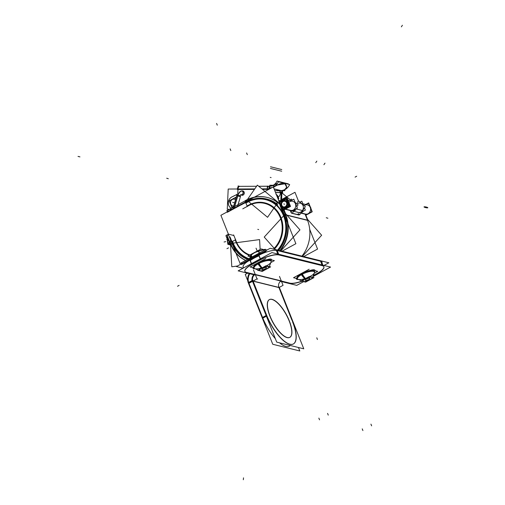 <?xml version="1.0" encoding="UTF-8"?>
<svg xmlns="http://www.w3.org/2000/svg" width="505" height="505" viewBox="0 0 505 505"><rect width="100%" height="100%" fill="white"/><g stroke="black" fill="none" stroke-linecap="round" stroke-linejoin="round"><path stroke-width="0.76" d="M247.677 259.343A31.67 28.072 103.9 0 1 232.452 243.675A31.67 28.072 103.9 0 0 247.677 259.343M245.796 260.365A33.349 29.561 103.9 0 1 231.069 244.42L232.13 243.846L231.069 244.42A33.349 29.561 103.9 0 0 245.796 260.365M230.728 243.454A5.795 2.083 -118.4 0 1 230.671 240.178A5.795 2.083 -118.4 0 0 230.728 243.454M229.036 240.311A3.863 1.635 77.3 0 0 230.362 243.612A3.863 1.635 77.3 0 1 229.036 240.311M229.636 244.559A3.863 1.635 -102.7 0 1 227.553 240.645A3.863 1.635 -102.7 0 0 229.636 244.559M230.526 244.792L229.756 244.597L230.507 244.426L229.756 244.597L230.526 244.792M227.3 238.758L227.521 240.405L228.809 240.115L227.521 240.405L227.3 238.758M228.5 234.73A4.191 3.712 -76.1 0 0 228.127 235.172A4.191 3.712 -76.1 0 1 228.5 234.73M227.49 236.397A4.191 3.712 -76.1 0 0 227.269 238.53L228.247 238.309L227.269 238.53A4.191 3.712 -76.1 0 1 227.49 236.397M250.562 260.081A14.481 4.21 -21.7 0 1 258.541 255.795A14.481 4.21 -21.7 0 0 250.562 260.081M247.829 260.397A14.481 4.21 -21.7 0 1 261.445 253.024A14.481 4.21 -21.7 0 0 247.829 260.397M301.94 256.13A33.349 29.561 -76.1 0 0 307.469 220.161L305.096 214.183L307.469 220.161A33.349 29.561 -76.1 0 1 301.94 256.13M280.262 250.764A33.349 29.561 -76.1 0 0 285.792 214.795L283.381 208.748L285.792 214.795A33.349 29.561 -76.1 0 1 280.262 250.764M278.621 250.354A31.67 28.072 -76.1 0 0 284.41 215.54L280.9 206.715L284.41 215.54L285.464 214.972L284.41 215.54A31.67 28.072 -76.1 0 1 278.621 250.354M298.859 215.016L291.745 213.255L298.859 215.016M298.947 214.265A0.966 0.347 -118.4 0 1 299.048 214.909A0.966 0.347 -118.4 0 0 298.947 214.265M303.404 209.461A4.772 4.229 103.9 0 1 301.958 211.551A4.772 4.229 103.9 0 0 303.404 209.461M280.736 206.305A4.772 4.229 103.9 0 1 280.414 203.938A4.772 4.229 103.9 0 0 280.736 206.305L281.247 206.027M281.19 201.634A4.772 4.229 103.9 0 1 285.205 199.462A4.772 4.229 103.9 0 0 281.19 201.634M286.398 199.765A4.772 4.229 103.9 0 1 288.677 205.484A4.772 4.229 103.9 0 0 286.398 199.765M288.494 205.983A4.772 4.229 103.9 0 1 285.862 208.647A4.772 4.229 103.9 0 0 288.494 205.983M288.027 200.106L292.647 201.255A4.772 4.229 103.9 0 1 295.76 205.497A4.772 4.229 103.9 0 1 292.849 210.288A4.772 4.229 103.9 0 0 295.324 203.547A4.772 4.229 103.9 0 0 289.113 202.107M291.164 210.497L292.717 210.339L291.164 210.497M285.565 209.114L291.114 210.49L285.565 209.114M302.855 203.78L307.476 204.923A4.772 4.229 103.9 0 1 310.588 209.165A4.772 4.229 103.9 0 1 307.684 213.956A4.772 4.229 103.9 0 0 310.203 207.34A4.772 4.229 103.9 0 0 304.155 205.617M305.992 214.17L307.545 214.013L305.992 214.17M300.999 212.933L305.948 214.158L300.999 212.933M290.261 210.516L290.968 212.289L290.261 210.516M291.631 213.205A0.966 0.347 -118.4 0 1 291.063 212.498A0.966 0.347 -118.4 0 0 291.631 213.205M295.987 204.594A4.772 4.229 -76.1 0 0 295.419 203.161A4.772 4.229 -76.1 0 1 295.987 204.594M298.133 212.435L297.988 212.403A4.772 4.229 -76.1 0 0 303.234 208.786A4.772 4.229 -76.1 0 0 300.279 203.143L300.425 203.174M266.823 199.071A33.791 29.959 -76.1 0 0 248.542 201.091A33.791 29.959 -76.1 0 1 276.456 203.534L277.239 202.271L276.456 203.534A33.791 29.959 -76.1 0 0 267.038 199.121M267.227 197.442A35.47 31.443 -76.1 0 0 248.024 199.557A35.47 31.443 -76.1 0 1 277.327 202.126A35.47 31.443 -76.1 0 0 267.442 197.493M246.522 200.428L247.04 200.087L246.522 200.428L246.844 201.249L246.522 200.428M245.14 202.17A5.795 1.685 -21.7 0 1 246.036 200.813A5.795 1.685 -21.7 0 0 245.14 202.17M270.345 186.238A8.938 7.928 -76.1 0 0 273.35 185.348L277.46 183.384L276.469 183.751L276.854 184.199L276.469 183.751L273.35 185.348L273.88 186.705L273.35 185.348A8.938 7.928 -76.1 0 1 270.345 186.238M281.38 182.494L283.696 183.069L281.38 182.494M284.902 183.776L286.701 187.191L284.776 189.533A10.618 9.412 103.9 0 1 281.115 190.593L274.764 190.637L280.029 190.852A1.679 0.757 -90.3 0 1 280.395 192.474L280.363 193.188A4.829 4.28 -76.1 0 1 278.23 197.209A4.829 4.28 -76.1 0 0 280.363 193.188L280.395 192.474A1.679 0.757 -90.3 0 0 280.029 190.852M270.39 187.942A1.679 0.757 89.7 0 0 270.257 187.917A10.618 9.412 -76.1 0 0 272.037 187.607A10.618 9.412 -76.1 0 1 270.276 187.91A1.679 0.757 89.7 0 0 269.563 188.952M281.115 190.593A10.618 9.412 103.9 0 0 284.776 189.533L286.701 187.191C286.12 182.93 283.052 182.172 277.485 184.912L273.931 186.85A10.618 9.412 -76.1 0 1 273.363 187.128A10.618 9.412 -76.1 0 0 273.931 186.85L277.485 184.912L284.864 183.757M268.307 186.421A3.358 1.515 -90.3 0 0 267.322 188.845A3.358 1.515 -90.3 0 1 268.307 186.421L269.064 186.244M238.89 186.402L239.496 186.395A3.358 1.515 89.7 0 0 238.032 188.99A3.358 1.515 89.7 0 1 239.667 186.414M238 189.381L237.842 192.834L238 189.381L254.495 189.299L238 189.381M267.259 189.943L267.29 189.23L267.259 189.943A4.829 4.28 -76.1 0 1 267.24 190.208A4.829 4.28 -76.1 0 0 267.259 189.943M237.236 194.229L236.832 194.545L237.236 194.229M236.738 194.595L232.243 196.792L236.738 194.595M231.928 196.95A6.275 5.561 -76.1 0 0 228.342 202.625A6.275 5.561 -76.1 0 0 231.34 208.312A6.275 5.561 -76.1 0 1 228.342 202.625A6.275 5.561 -76.1 0 1 231.928 196.95M238.025 195.296A5.789 2.676 107.9 0 1 242.046 191.054A1.932 1.711 -76.1 0 0 241.832 190.985A2.222 1.97 103.9 0 1 242.817 190.928A2.222 1.97 -76.1 0 0 241.781 190.972M242.842 190.934A2.222 1.97 103.9 0 1 241.775 195.246M241.239 195.031A2.222 1.97 -76.1 0 0 241.731 195.233A2.222 1.97 103.9 0 1 241.251 195.018A2.222 1.97 103.9 0 0 244.294 193.08A2.222 1.97 103.9 0 0 241.832 190.985A1.932 1.711 -76.1 0 0 241.649 190.947M284.46 208.161A4.002 3.548 -76.1 0 0 287.37 206.589A4.002 3.548 -76.1 0 1 284.46 208.161M286.865 200.933A4.002 3.548 103.9 0 1 287.932 202.41A4.002 3.548 -76.1 0 1 288.21 204.31A4.002 3.548 -76.1 0 0 287.932 202.41A1.105 0.322 158.3 0 0 287.459 202.429M281.279 205.737A3.686 3.27 -76.1 0 0 285.609 207.378A3.686 3.27 -76.1 0 0 287.326 202.461A3.686 3.27 103.9 0 0 282.996 200.82A3.686 3.27 103.9 0 0 281.279 205.737A3.686 3.27 103.9 0 1 282.996 200.82A3.686 3.27 103.9 0 1 287.326 202.461A3.686 3.27 -76.1 0 1 285.609 207.378A3.686 3.27 -76.1 0 1 281.279 205.737M230.728 204.089A3.478 3.08 -76.1 0 0 233.67 205.983A3.478 3.08 -76.1 0 1 230.728 204.089A3.478 3.08 103.9 0 1 231.675 199.936A3.478 3.08 103.9 0 1 235.475 199.696A3.478 3.08 103.9 0 0 231.675 199.936A3.478 3.08 103.9 0 0 230.728 204.089M243.082 266.855L243.145 267.019A14.481 4.21 -21.7 0 1 250.095 260.056L258.812 255.341A14.481 4.21 -21.7 0 1 276.355 250.373A14.481 4.21 -21.7 0 0 258.812 255.341L250.095 260.056A14.481 4.21 -21.7 0 0 243.846 267.77M321.483 261.609A14.481 4.21 -21.7 0 1 322.133 262.329L322.07 262.158M322.038 264.974L320.561 261.249L277.195 250.518L320.561 261.249L322.038 264.974L320.492 261.079M252.98 268.136A5.309 1.547 -21.7 0 1 253.693 266.817A5.309 1.547 -21.7 0 0 254.564 268.597A5.309 1.547 -21.7 0 1 253.018 268.218M271.583 259.576A5.309 1.547 -21.7 0 1 270.92 260.744A5.309 1.547 -21.7 0 0 266.69 259.785A5.309 1.547 -21.7 0 1 271.557 259.494M246.642 272.441L255.101 274.537L246.642 272.441M281.329 281.026L289.592 283.071L281.329 281.026M289.794 283.122A14.481 4.21 158.3 0 0 301.655 281.197A14.481 4.21 158.3 0 1 289.794 283.122M313.813 275.25L316.515 273.786L313.813 275.25M323.194 265.901A14.481 4.21 158.3 0 1 316.887 273.584A14.481 4.21 158.3 0 0 323.844 266.615A14.481 4.21 158.3 0 0 323.194 265.901L278.103 254.76M322.266 265.542L278.905 254.81L322.266 265.542M244.887 271.393A14.481 4.21 158.3 0 0 246.427 272.391A14.481 4.21 158.3 0 1 251.806 264.349L260.517 259.633A14.481 4.21 158.3 0 1 278.066 254.665A14.481 4.21 158.3 0 0 260.517 259.633L251.806 264.349A14.481 4.21 158.3 0 0 244.856 271.311M296.34 278.867A5.309 1.547 -21.7 0 1 297.06 277.548A5.309 1.547 -21.7 0 0 297.931 279.328A5.309 1.547 -21.7 0 1 296.385 278.949M314.95 270.308A5.309 1.547 -21.7 0 1 314.28 271.475A5.309 1.547 -21.7 0 0 310.057 270.51A5.309 1.547 -21.7 0 1 314.924 270.225M252.847 280.976A4.829 4.28 103.9 0 1 254.918 274.644A4.829 4.28 103.9 0 0 252.847 280.976M248.889 283.116A9.652 8.56 103.9 0 1 249.767 273.729A9.652 8.56 103.9 0 0 248.889 283.116L252.462 281.184M289.195 346.222L289.346 346.14A28.962 10.428 -118.4 0 1 279.568 342.832A28.962 10.428 -118.4 0 0 290.236 345.477M275.332 338.647A28.962 10.428 -118.4 0 1 262.827 318.137A28.962 10.428 -118.4 0 0 275.332 338.647M262.55 317.449L248.99 283.381L262.55 317.449L266.122 315.511L262.55 317.449M278.93 287.572L291.877 320.113L278.93 287.572M293.31 343.993A28.962 10.428 -118.4 0 1 266.785 315.991A28.962 10.428 -118.4 0 0 289.939 344.315A28.962 10.428 -118.4 0 0 292.528 321.742A28.962 10.428 -118.4 0 1 293.386 343.955M266.507 315.303L252.91 281.134L266.507 315.303M289.737 337.397A21.456 7.726 -118.4 0 1 269.885 316.143A21.456 7.726 -118.4 0 1 269.304 299.654M269.38 299.616A21.456 7.726 -118.4 0 1 289.157 320.909A21.456 7.726 -118.4 0 1 289.813 337.353M278.867 287.414A4.829 4.28 103.9 0 1 280.938 281.083A4.829 4.28 103.9 0 0 278.867 287.414L253.112 281.039L278.867 287.414M314.501 272.025A9.172 2.664 -21.7 0 0 301.864 274.398A9.172 2.664 158.3 0 0 297.458 278.81L297.11 277.933A9.172 2.664 158.3 0 1 301.517 273.527A9.172 2.664 -21.7 0 1 314.154 271.153L314.501 272.025A9.172 2.664 -21.7 0 1 314.552 272.454L312.677 277.27L314.565 272.321M297.464 278.823A9.172 2.664 158.3 0 0 297.716 279.151L302.83 281.436L297.615 279.069M304.048 281.544A4.905 1.427 158.3 0 1 305.323 278.754A4.905 1.427 -21.7 0 1 310.733 277.056A4.905 1.427 -21.7 0 1 311.591 278.539M311.534 278.596A4.905 1.427 -21.7 0 1 309.729 279.846A4.905 1.427 158.3 0 1 304.13 281.544M308.725 279.593L309.994 278.444L308.725 279.593L306.238 280.471L308.725 279.593M310.019 278.425L308.883 278.141L310.019 278.425M308.801 278.135L306.365 278.994L308.801 278.135M306.295 279.038L305.039 280.174L306.295 279.038L308.89 278.141M305.083 280.187L306.238 280.471L305.083 280.187M271.141 261.293A9.172 2.664 -21.7 0 0 258.497 263.667A9.172 2.664 158.3 0 0 254.097 268.079L253.75 267.208A9.172 2.664 158.3 0 1 258.15 262.796A9.172 2.664 -21.7 0 1 270.794 260.422L271.141 261.293A9.172 2.664 -21.7 0 1 271.185 261.723L269.31 266.539L271.204 261.59M254.103 268.092A9.172 2.664 158.3 0 0 254.35 268.42L259.469 270.705L254.255 268.338M260.687 270.813A4.905 1.427 158.3 0 1 261.956 268.022A4.905 1.427 -21.7 0 1 267.372 266.324A4.905 1.427 -21.7 0 1 268.231 267.808M268.174 267.865A4.905 1.427 -21.7 0 1 266.362 269.114A4.905 1.427 158.3 0 1 260.763 270.813M265.359 268.862L266.627 267.719L265.359 268.862L262.871 269.739L265.359 268.862M265.523 267.41L266.653 267.694L265.523 267.41L262.935 268.325M265.441 267.404L263.004 268.262L265.441 267.404M262.928 268.313L261.678 269.443L262.928 268.313M261.716 269.455L262.871 269.739L261.716 269.455M251.004 257.853L250.903 255.934L251.004 257.853M251.982 257.001L251.193 255.012L254.653 252.538L263.149 249.861M247.614 259.381A31.67 28.072 -76.1 0 1 231.751 242.873L232.439 243.044M260.144 249.451L259.576 239.597L230.45 243.492L231.801 266.779L237.432 266.028M230.356 243.58A33.349 29.561 -76.1 0 0 245.708 260.41M232.104 243.782L228.254 234.118L233.865 235.507M230.722 244.527L226.878 234.863L228.733 235.324M230.501 244.306L229.327 244.016L228.727 239.515M227.395 241.011A3.863 1.635 -102.7 0 1 227.282 240.222M229.857 242.356A3.863 1.635 -102.7 0 1 229.661 241.863M229.403 244.609L230.501 244.363M230.539 245.02L227.843 244.351L227.029 238.24M227.098 238.707A4.191 3.712 103.9 0 1 227.37 236.1M227.919 235.122A4.191 3.712 103.9 0 1 228.418 234.554M228.614 239.231L227.54 239.812M228.304 234.345L227.2 234.945M226.96 235.071L225.886 235.652L227.086 238.676M227.023 238.341L227.338 240.689L229.251 240.26M227.237 238.291L228.159 238.089M258.629 256.01A14.481 4.21 158.3 0 0 250.65 260.296M255.12 255.315A14.481 4.21 158.3 0 0 251.768 257.127M242.274 263.402L240.834 263.048L265.561 249.659L266.993 250.019M241.434 264.538L266.154 251.155M285.06 213.962A33.349 29.561 103.9 0 1 279.827 250.657M302.489 256.262L321.641 235.242L307.261 219.012M283.696 214.745A31.67 28.072 103.9 0 1 278.186 250.246M284.062 215.648L280.218 205.983M299.194 214.941L291.802 213.116M298.935 214.859A0.966 0.347 61.6 0 0 299.175 214.896A0.966 0.347 61.6 0 0 299.105 214.057L299.231 214.373M297.281 214.467L298.689 213.71M301.529 212.169L305.367 210.093L304.49 207.883M299.989 202.164L301.82 201.173L303.309 204.916M283.999 207.151A3.087 2.74 -76.1 0 0 286.935 204.443A3.087 2.74 -76.1 0 0 284.959 201.078A3.087 2.74 -76.1 0 0 282.049 202.316A3.087 2.74 -76.1 0 0 281.803 205.724A3.087 2.74 -76.1 0 1 282.049 202.316A3.087 2.74 -76.1 0 1 284.959 201.078A3.087 2.74 -76.1 0 1 286.935 204.443A3.087 2.74 -76.1 0 1 283.999 207.151M282.314 210.875L290.539 206.419L286.991 197.499L283.236 199.532M280.004 205.074L278.766 201.956L281.872 200.27M291.77 210.774L299.894 212.782L291.77 210.774M283.879 208.817A4.772 4.229 -76.1 0 0 288.412 204.645A4.772 4.229 -76.1 0 0 285.363 199.45A4.772 4.229 -76.1 0 0 280.868 201.362A4.772 4.229 -76.1 0 0 280.496 206.621A4.772 4.229 -76.1 0 1 280.868 201.362A4.772 4.229 -76.1 0 1 285.363 199.45A4.772 4.229 -76.1 0 1 288.412 204.645A4.772 4.229 -76.1 0 1 283.879 208.817M307.779 214.189A4.772 4.229 -76.1 0 0 309.079 213.489A4.772 4.229 -76.1 0 1 307.779 214.189M310.973 208.647A4.772 4.229 -76.1 0 0 310.139 206.564A4.772 4.229 -76.1 0 1 310.973 208.647M290.741 211.715L297.388 208.117L293.841 199.197L290.861 200.813M292.919 210.503L291.12 210.724M285.066 209.228L291.29 210.768M290.526 210.579L291.252 212.397M291.095 211.974A0.966 0.347 61.6 0 0 292.041 213.148M287.048 215.3L307.993 220.483M285.439 214.903L281.594 205.238M307.52 219.303L305.891 215.212M307.753 220.268L305.361 214.253M305.569 215.389L312.223 211.784L308.669 202.865L305.689 204.481M307.747 214.177L305.948 214.391M300.86 213.135L306.118 214.436M284.296 215.862L286.07 214.903L283.583 208.641M280.647 206.09L281.159 205.813M275.263 249.527L264.229 237.072L285.129 214.139M280.805 250.897L299.957 229.876L285.577 213.647M290.097 200.624L291.158 199.084L292.3 200.03M292.534 212.845L294.844 209.493M296.807 206.652L298.083 204.815L295.09 202.341M297.382 202.423L298.442 200.889L305.367 206.621L299.818 214.644M277.883 204.91A33.791 29.959 -76.1 0 0 266.602 199.014A33.791 29.959 -76.1 0 0 245.935 202.107M247.425 199.532L257.367 185.139L277.99 202.215L267.568 217.302L246.945 200.22M248.043 199.418L248.63 201.179M246.434 200.346L246.806 201.274M246.566 200.251L246.945 201.198M246.08 202.145L227.294 212.315M290.52 200.005L281.91 192.872M278.848 203.572A35.47 31.443 -76.1 0 0 267.006 197.386A35.47 31.443 -76.1 0 0 245.31 200.63M245.455 200.668L226.701 210.819L228.393 211.241M227.667 200.523L227.692 199.911M238.846 186.364L256.578 186.276M258.73 186.263L267.379 186.219M267.928 186.219L270.2 186.206M269.424 186.206A8.938 7.928 -76.1 0 0 277.056 181.068L288.33 183.858A8.938 7.928 -76.1 0 1 288.172 184.18M284.87 189.596L284.82 190.701L280.477 190.726M280.635 190.726L279.966 190.839M281.197 192.784L282.611 192.765A3.358 1.515 -90.3 0 0 282.44 190.713M280.774 200.87L281.178 192.083M278.217 197.171A4.829 4.28 -76.1 0 0 280.319 193.068M281.556 200.447L281.935 192.266M280.351 192.355L280.307 193.282M279.903 192.468L279.978 190.909M275.547 192.607L281.853 192.575A1.679 0.757 -90.3 0 0 281.38 190.72M268.957 187.879L270.125 187.873M281.399 190.663L274.051 188.845M271.103 188.119L270.781 188.037M269.31 187.879A10.618 9.412 -76.1 0 0 272.631 187.292M273.312 186.995A10.618 9.412 -76.1 0 0 278.388 181.756L289.662 184.546A10.618 9.412 -76.1 0 1 284.87 189.646M273.723 188.024L274.108 185.234L269.765 185.259L269.72 186.149M269.973 188.043L271.254 188.037M269.79 188.043L269.878 186.149L268.25 186.351M239.717 186.395L238.114 185.922L237.95 189.482M237.956 189.261L237.786 192.929M232.035 209.266L227.256 209.291L228.197 189.04L254.76 188.908M261.874 188.87L268.073 188.838L268.035 189.779M267.214 189.823A4.829 4.28 103.9 0 1 267.183 190.24M267.202 190.044L267.246 189.11M267.233 189.331L267.385 186.086L268.679 186.402M270.472 186.276A3.358 1.515 89.7 0 0 270.244 186.238A3.358 1.515 89.7 0 0 268.748 189.337L262.474 189.369M254.419 189.407L237.394 189.495M238.063 186.951A3.358 1.515 89.7 0 0 237.426 188.996M228.02 209.291L231.681 209.461M268.83 189.028L268.818 189.356M237.792 192.765L237.691 193.39M237.306 194.09L236.643 194.602M236.782 194.532L231.782 196.982M231.328 208.319A6.275 5.561 103.9 0 1 228.304 202.436A6.275 5.561 103.9 0 1 232.212 196.786M241.731 195.233A2.222 1.97 -76.1 0 0 244.243 192.929M244.231 193.207A2.222 1.97 -76.1 0 0 242.798 190.922M239.888 186.358L239.452 186.25M276.437 183.662L276.885 184.161M277.599 184.969L273.868 187.001M276.753 184.319L276.248 183.732M277.39 185.064L284.94 183.801L286.764 187.38M284.706 189.684L286.764 187.241M234.282 208.047A200.813 92.737 107.9 0 1 238.007 195.29L236.927 194.911L232.893 208.805L236.725 195.568L239.433 196.35M240.614 196.047L237.805 195.227A200.813 92.737 107.9 0 0 234.023 208.193M241.447 194.804A1.932 1.711 -71 0 0 242.173 191.079M241.87 190.991A5.789 2.676 107.9 0 0 237.823 195.233M240.973 194.747A1.932 0.896 107.9 0 0 239.787 195.751M240.904 194.734A1.932 1.711 -76.1 0 0 241.314 194.779M241.491 194.76A1.932 1.711 -76.1 0 0 241.832 190.985L241.832 190.985M286.524 202.631A2.897 2.569 103.9 0 1 286.215 205.775A2.897 2.569 103.9 0 1 283.52 206.892A2.897 2.569 103.9 0 1 281.777 205.2M281.91 205.522A2.897 2.569 103.9 0 1 282.213 202.385A2.897 2.569 103.9 0 1 284.908 201.268A2.897 2.569 103.9 0 1 286.651 202.959M306.125 204.588L308.523 203.294L309.887 206.722M310.48 208.211L311.844 211.639L308.681 213.356M306.68 214.436L305.456 215.098M284.246 208.906L282.712 209.739L279.757 202.328L286.587 198.629L289.535 206.046L284.473 208.786M287.863 202.196A1.105 0.347 154.8 0 0 287.377 202.221M287.181 202.278A3.642 3.232 103.9 0 1 285.571 207.334A3.642 3.232 103.9 0 1 281.216 205.51M288.039 202.644L287.547 202.644M281.38 205.914A3.642 3.232 103.9 0 1 282.996 200.857A3.642 3.232 103.9 0 1 287.345 202.682M286.089 198.983L288.809 205.813L282.516 209.221L279.795 202.391L286.089 198.983M232.054 207.991L229.207 200.839L235.797 197.272L236.031 197.853M238.341 203.666L238.619 204.367M230.57 204.052L230.734 204.462M233.682 205.945A3.44 3.049 103.9 0 1 230.671 203.875M230.823 204.26A3.44 3.049 103.9 0 1 231.618 200.024A3.44 3.049 103.9 0 1 235.469 199.74M233.531 206.476L231.89 207.359L229.333 200.933L235.267 197.726L235.721 198.875M281.601 199.538L294.97 192.298L298.411 200.939M309.71 229.339L317.563 249.072L303.713 256.565M247.273 201.59L241.182 204.891M228.399 234.15L220.893 215.3L273.287 186.932L295.88 243.707L282.036 251.2M233.133 246.055L240.437 264.399M241.826 267.896L242.141 268.692M244.792 203.086A31.278 27.731 103.9 0 1 265.737 199.096A31.278 27.731 103.9 0 1 277.971 250.196M248.201 259.059A31.278 27.731 103.9 0 1 231.631 240.677M278.211 198.219A0.385 0.354 105.3 0 1 278.028 198.844M277.883 198.137A0.385 0.328 102.8 0 1 277.914 198.56M278.798 198.654L277.605 195.612A4.526 0.322 6 0 0 276.986 195.391L277.971 198.358A6.028 0.436 6 0 1 278.798 198.654A6.028 0.436 6 0 1 278.779 198.699M276.62 195.315A4.526 0.322 6 0 1 277.239 195.454L278.312 198.44A6.028 0.436 6 0 0 277.819 198.326M276.311 194.532A1.932 1.761 105.3 0 1 277.321 195.688M276.336 194.595A1.932 1.654 102.8 0 1 277.056 195.618M229.983 236.877L232.609 243.486M236.258 241.51L233.626 234.907M246.699 206.829A26.841 23.792 103.9 0 1 264.67 203.408A26.841 23.792 103.9 0 1 281.689 222.497A26.841 23.792 103.9 0 1 273.457 249.079M249.95 254.975A26.841 23.792 103.9 0 1 235.412 239.086M242.754 208.836L248.845 205.535M243.05 268.199L236.441 266.564L270.213 248.277L328.843 262.783L323.939 265.441M254.634 266.318A5.309 1.547 158.3 0 0 253.043 268.3A5.309 1.547 158.3 0 0 254.773 268.755M270.983 260.915A5.309 1.547 158.3 0 0 271.627 259.658A5.309 1.547 158.3 0 0 264.039 261.18M254.002 274.777L238.145 270.857L271.924 252.569L330.548 267.076L313.195 276.469M303.65 281.639L296.776 285.363L281.064 281.474M314.344 271.646A5.309 1.547 158.3 0 0 314.987 270.39A5.309 1.547 158.3 0 0 307.4 271.911M298 277.049A5.309 1.547 158.3 0 0 296.41 279.031A5.309 1.547 158.3 0 0 298.133 279.48M252.248 264.311A14.481 4.21 158.3 0 0 244.919 271.482A14.481 4.21 158.3 0 0 246.705 272.605M260.403 258.806L258.92 255.082M260.757 259.703L251.698 264.607M251.339 263.711L249.855 259.987M279.17 255.025A14.481 4.21 158.3 0 0 260.214 259.999M322.91 265.188L321.363 261.293M277.807 254.028L276.26 250.133M316.578 273.95A14.481 4.21 158.3 0 0 323.907 266.785A14.481 4.21 158.3 0 0 322.121 265.655M313.693 275.515L317.134 273.653M289.662 283.236A14.481 4.21 158.3 0 0 301.965 281.272M245.626 272.34L290.722 283.501L245.626 272.34M253.485 269.986L257.032 278.911L248.795 283.374M247.576 273.186L245.247 274.449L247.785 280.824M249.249 273.603A9.652 8.56 -76.1 0 0 248.479 283.255M247.886 281.79L272.757 344.271L299.812 350.969L298.436 347.503M278.747 286.644L292.957 322.348M266.047 313.611A28.962 10.428 61.6 0 0 293.462 343.911A28.962 10.428 61.6 0 0 292.01 320.037M248.46 282.516L252.727 280.206L266.937 315.909L262.669 318.219M251.85 279.644L276.715 342.125L303.776 348.822L279.448 287.705L252.399 281.007A4.829 4.28 -76.1 0 1 254.4 274.512M254.735 274.329L281.79 281.026M279.322 287.37A4.829 4.28 -76.1 0 0 279.454 287.705M279.499 276.424L283.052 285.35L278.937 287.585M289.769 322.02A21.456 7.726 61.6 0 0 269.455 299.572A21.456 7.726 61.6 0 0 270.529 317.26M269.575 314.861A21.456 7.726 61.6 0 0 289.889 337.308A21.456 7.726 61.6 0 0 288.816 319.627M309.174 269.247L293.525 277.725L297.344 278.665M315.006 270.693L317.746 271.368L314.445 273.154M302.293 274.032L301.984 273.237M302.356 274.177A9.172 2.664 158.3 0 0 297.47 278.842A9.172 2.664 158.3 0 0 297.912 279.309M314.52 272.7A9.172 2.664 158.3 0 0 314.514 272.056A9.172 2.664 158.3 0 0 301.409 274.688A10.302 4.274 -119.7 0 0 305.146 278.949A4.797 1.395 158.3 0 1 310.613 277.157A4.797 1.395 158.3 0 1 311.478 278.653A4.797 1.395 158.3 0 1 309.445 280.016M301.352 274.543L301.037 273.748M301.397 274.657A10.302 4.274 -119.7 0 1 301.327 274.55A9.229 2.683 158.3 0 1 310.203 271.292A9.229 2.683 158.3 0 1 314.571 272.29M309.944 279.745A4.797 1.395 158.3 0 1 304.206 281.544A4.797 1.395 158.3 0 1 305.645 278.684A10.302 3.131 -117.3 0 1 302.28 274.038A9.229 2.683 158.3 0 0 297.59 279.044M309.42 276.462L301.049 280.995L305.632 282.131L314.003 277.599L309.42 276.462M308.713 279.65L310.057 278.432M306.2 280.521L308.789 279.612M305.033 280.206L306.276 280.509M306.371 279.012L305.026 280.231M310.057 278.463L308.814 278.154M265.813 258.516L250.158 266.993L253.983 267.934M271.646 259.961L274.379 260.637L271.078 262.423M258.932 263.301L258.617 262.505M258.989 263.446A9.172 2.664 158.3 0 0 254.11 268.111A9.172 2.664 158.3 0 0 254.545 268.578M271.153 261.969A9.172 2.664 158.3 0 0 271.153 261.325A9.172 2.664 158.3 0 0 258.049 263.957A10.302 4.274 -119.7 0 0 261.786 268.218A4.797 1.395 158.3 0 1 267.252 266.425A4.797 1.395 158.3 0 1 268.117 267.921A4.797 1.395 158.3 0 1 266.084 269.285M257.986 263.812L257.67 263.017M258.03 263.926A10.302 4.274 -119.7 0 1 257.967 263.818A9.229 2.683 158.3 0 1 266.842 260.561A9.229 2.683 158.3 0 1 271.204 261.558M266.577 269.014A4.797 1.395 158.3 0 1 260.845 270.813A4.797 1.395 158.3 0 1 262.278 267.953A10.302 3.131 -117.3 0 1 258.913 263.307A9.229 2.683 158.3 0 0 254.23 268.319M266.053 265.731L257.683 270.263L262.265 271.4L270.636 266.867L266.053 265.731M265.352 268.919L266.697 267.7M262.834 269.79L265.422 268.881M261.666 269.474L262.909 269.777M263.01 268.281L261.666 269.5M266.69 267.732L265.447 267.423M250.903 255.909L249.962 256.818A8.945 2.601 -21.7 0 0 250.613 257.752M264.652 249.805L261.11 248.933L247.923 256.067L250.007 256.584M254.533 252.601L254.154 252.992A8.945 2.601 -21.7 0 1 262.821 249.937L261.988 249.975M265.428 249.337L265.693 249.697M265.561 249.659L265.409 249.281L263.793 249.596M259.45 252.967L258.131 250.486L259.179 253.112M261.729 250.013L262.524 249.988A8.945 2.601 -21.7 0 1 264.001 249.817A8.945 2.601 -21.7 0 1 265.22 249.849M251.736 256.83L251.326 257.367M252.001 256.988L250.96 254.368L251.837 257.083M250.897 255.984L249.956 256.906A8.945 2.601 -21.7 0 1 251.389 254.836A8.945 2.601 -21.7 0 1 254.463 252.822L254.798 252.456M258.421 250.385L250.815 254.501M285.792 208.376L285.666 207.927L285.792 208.376M286.827 215.054L307.905 220.268M226.96 248.7L228.544 247.841M224.075 242.002L225.779 241.617M227.307 240.456L228.954 240.083M226.751 239.408L228.336 238.549M273.912 247.715L274.562 249.35M302.886 211.791L301.302 212.649M295.772 210.03L294.188 210.888M297.218 212.119A4.772 4.229 -76.1 0 0 303.391 207.315A4.772 4.229 -76.1 0 0 296.927 203.862M248.454 200.82L247.911 199.424M324.986 163.128L323.907 164.693M230.141 148.874L230.823 150.591M246.623 152.952L247.305 154.669M316.831 161.114L315.758 162.673M302.602 210.56L295.93 208.906M275.503 192.5L279.953 192.481L275.503 192.5M280.546 190.606L274.114 189.015L280.546 190.606M270.907 188.22L270.175 188.043L270.907 188.22M269.809 186.383L269.739 187.873L269.809 186.383M262.341 189.255L267.24 189.23L262.341 189.255M270.232 177.375L271.097 177.59L270.232 177.375M270.427 168.443L281.702 171.227M280.578 190.612L281.184 190.612M270.503 166.77L281.777 169.56M234.15 208.123A200.82 92.737 -72.1 0 1 237.703 195.921L240.412 196.704L237.602 206.255L240.38 196.824M237.924 195.265A5.795 2.676 -72.1 0 1 241.952 191.016M242.002 191.029A1.932 1.711 103.9 0 1 241.459 194.785A1.932 1.711 103.9 0 0 241.901 190.997L242.04 191.035M168.316 178.751L166.688 178.221L168.316 178.751M78.224 156.462L79.954 156.891M79.752 156.828L78.022 156.398M327.897 218.242L326.268 217.712L327.897 218.242M426.977 207.252A1.932 0.347 12.4 0 0 424.295 206.798A1.932 0.347 12.4 0 0 425.077 207.467M424.875 207.397A1.932 0.347 12.4 0 0 427.558 207.852A1.932 0.347 12.4 0 0 426.776 207.189M283.778 203.969L284.65 204.184L283.778 203.969M233.575 202.543L232.71 202.328L233.575 202.543M233.922 202.631L233.057 202.417L233.922 202.631M247.526 202.208L245.941 203.067L247.103 205.983L248.687 205.125A27.421 24.309 103.9 0 1 279.208 213.861A27.421 24.309 103.9 0 1 274.221 249.268A27.421 24.309 103.9 0 0 279.208 213.861A27.421 24.309 103.9 0 0 248.687 205.125L247.103 205.983L245.941 203.067L247.526 202.208A30.704 27.219 -76.1 0 1 281.178 211.115A30.704 27.219 -76.1 0 1 277.554 250.095A30.704 27.219 -76.1 0 0 281.178 211.115A30.704 27.219 -76.1 0 0 247.526 202.208M233.203 243.139A30.704 27.219 -76.1 0 0 248.902 258.68A30.704 27.219 -76.1 0 1 233.203 243.139L232.515 241.422L233.203 243.139M235.21 239.963L232.515 241.422L235.21 239.963L235.892 241.68L235.21 239.963M249.287 255.328A27.421 24.309 103.9 0 1 235.892 241.68A27.421 24.309 103.9 0 0 249.287 255.328M277.99 198.743A0.385 0.341 -76.1 0 0 278.135 198.396M277.163 195.536A4.583 0.328 -174 0 0 276.671 195.429A4.583 0.328 -174 0 1 277.163 195.536L278.116 198.288A5.972 0.429 -174 0 0 277.775 198.206A5.972 0.429 -174 0 1 278.116 198.288A5.972 0.429 -174 0 1 278.747 198.534L277.649 195.725A4.583 0.328 -174 0 0 277.163 195.536M277.119 195.422A1.932 1.711 -76.1 0 0 276.317 194.551A1.932 1.742 104.6 0 1 277.264 195.669M177.52 286.253L179.105 285.394M317.443 339.512L316.761 337.794M247.633 202.151L245.84 203.124M258.648 229.567L257.784 229.352L258.648 229.567M401.368 26.853L402.403 25.25L401.368 26.853M243.517 477.837L243.315 479.75L243.517 477.837M278.135 198.2A0.385 0.347 104.5 0 1 278.009 198.8M235.936 241.794L235.166 239.85M356.681 176.251L355.097 177.11M235.311 239.907L232.414 241.478M232.47 241.308L233.247 243.252M216.601 123.441L217.283 125.158M245.897 202.953L247.147 206.097M247.002 206.04L248.795 205.068M251.515 263.616L250.095 260.056L251.515 263.616M260.226 258.901L258.743 255.177M278.678 254.242L277.195 250.518L278.678 254.242M269.885 316.143A21.456 7.726 -118.4 0 1 271.93 299.446A21.456 7.726 -118.4 0 1 289.157 320.909A21.456 7.726 -118.4 0 1 287.111 337.599A21.456 7.726 -118.4 0 1 269.885 316.143M255.315 274.587L281.121 280.976L255.315 274.587M319.545 419.844L318.863 418.127M328.263 415.123L327.575 413.406M371.623 425.854L370.941 424.137M362.912 430.576L362.23 428.859M257.02 278.88L257.676 279.044L257.02 278.88M252.33 280.843L279.385 287.541M301.517 273.527L301.813 274.284M304.446 278.773A9.172 2.664 158.3 0 1 297.514 278.918A9.172 2.664 158.3 0 1 301.864 274.398A9.172 2.664 -21.7 0 1 313.504 271.343A9.172 2.664 -21.7 0 1 310.102 276.437M301.876 274.43A10.302 3.712 61.6 0 0 305.272 278.709M305.323 278.754A4.905 1.427 158.3 0 0 303.499 281.474A4.905 1.427 158.3 0 0 309.729 279.846A4.905 1.427 -21.7 0 0 311.547 277.119A4.905 1.427 -21.7 0 0 305.323 278.754M258.15 262.796L258.453 263.553M261.085 268.041A9.172 2.664 158.3 0 1 254.148 268.187A9.172 2.664 158.3 0 1 258.497 263.667A9.172 2.664 -21.7 0 1 270.143 260.612A9.172 2.664 -21.7 0 1 266.735 265.706M258.516 263.698A10.302 3.712 61.6 0 0 261.912 267.978M261.956 268.022A4.905 1.427 158.3 0 0 260.138 270.743A4.905 1.427 158.3 0 0 266.362 269.114A4.905 1.427 -21.7 0 0 268.187 266.387A4.905 1.427 -21.7 0 0 261.956 268.022M256.723 249.88L256.041 248.17L256.723 249.88M251.193 255.012L254.653 252.538M258.51 251.054L259.305 253.049M256.849 250.19L257.19 251.048M251.755 256.868L251.408 257.323M278.59 200.251L280.868 200.813L278.59 200.251M268.401 186.25L270.244 186.238M267.379 186.25L258.768 186.294L267.379 186.25M231.972 199.507L232.944 198.983L231.972 199.507M278.773 198.623L278.47 199.103L278.773 198.623M277.649 195.725L276.008 194.438M270.257 187.917L269.064 187.923M227.774 232.584L228.456 234.623M240.879 194.722L241.554 194.715M276.494 194.589L277.592 195.593M297.47 278.842L297.098 277.901M314.514 272.056L314.142 271.122M254.11 268.111L253.737 267.17M271.153 261.325L270.775 260.391M263.004 249.868L264.001 249.817"/></g></svg>
